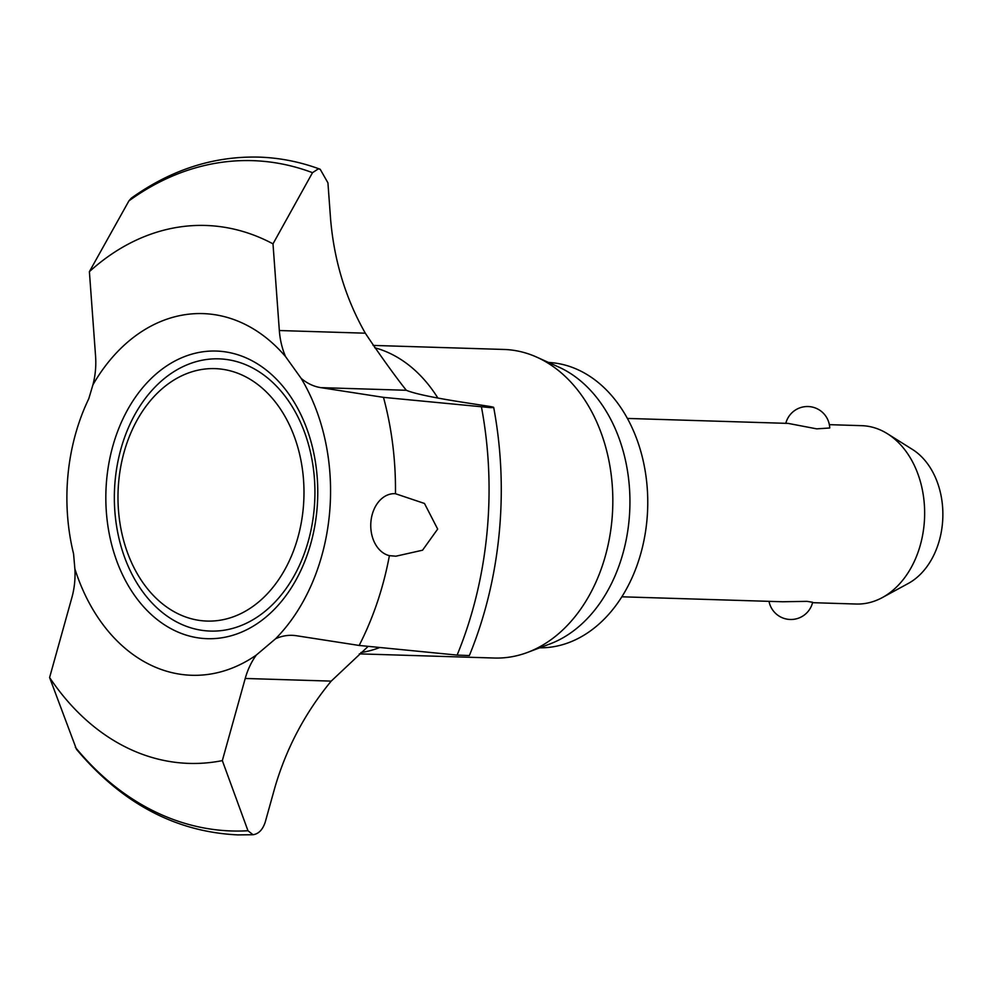 <?xml version="1.0" encoding="UTF-8"?>
<svg xmlns="http://www.w3.org/2000/svg" width="992" height="992" viewBox="0 0 992 992"><rect width="100%" height="100%" fill="white"/><g stroke="black" fill="none" stroke-linecap="round" stroke-linejoin="round"><path stroke-width="1.49" d="M368.181 646.362L331.204 681.12C305.114 712.777 286.328 748.253 274.871 787.536L265.261 822.021C262.768 829.672 258.676 833.912 253.022 834.731L247.975 830.75L222.332 760.616L245.222 678.466A65.187 47.988 91.8 0 1 256.32 655.055L275.602 638.736A65.187 47.988 91.8 0 1 292.094 635.339A65.187 47.988 91.8 0 1 296.434 635.736L359.154 645.457A269.092 198.078 -88.2 0 0 389.397 555.656A31.223 22.99 91.8 0 1 370.958 521.358A31.223 22.99 91.8 0 1 394.717 493.681A31.223 22.99 91.8 0 1 395.461 493.718L424.477 503.465L437.67 529.083L422.555 550.2L395.907 556.202L389.397 555.656M275.602 638.736A180.916 133.176 -88.2 0 0 329.394 514.91A180.916 133.176 -88.2 0 0 301.134 378.349L285.572 356.636A180.916 133.176 -88.2 0 0 92.913 384.834L88.772 398.747A178.448 131.353 -88.2 0 0 68.039 474.263A178.448 131.353 -88.2 0 0 73.569 553.834L74.871 568.838A65.187 47.988 91.8 0 1 71.895 597.531L49.6 677.536L76.508 749.357C121.966 803.421 175.72 831.941 237.782 834.892L253.022 834.731M285.572 356.636A65.187 47.988 91.8 0 1 279.335 330.534L272.998 243.858L312.505 172.682L318.308 168.876L320.193 169.26L327.93 182.838L330.596 219.22C334.13 260.71 345.712 298.704 365.316 333.188C381.288 357.306 399.454 381.895 406.336 390.278C414.11 393.576 432.797 397.556 462.408 402.206L489.081 406.336C494.648 407.253 495.12 407.675 490.494 407.625L383.482 397.358L320.763 387.636A65.187 47.988 91.8 0 1 301.134 378.349M359.154 645.457L457.126 655.092L469.365 655.551C484.939 617.458 494.859 576.997 499.112 534.18C503.254 491.325 501.456 449.066 493.694 407.414L490.494 407.625M115.233 479.545A136.177 100.242 91.8 0 1 227.9 359.687A136.177 100.242 91.8 0 1 314.042 510.384A136.177 100.242 91.8 0 1 201.376 630.242A136.177 100.242 91.8 0 1 115.233 479.545M359.302 653.864L494.4 658.031A154.355 113.621 -88.2 0 0 527.707 652.352A154.355 113.621 -88.2 0 0 611.828 521.222A154.355 113.621 -88.2 0 0 536.808 357.17A154.355 113.621 -88.2 0 0 503.924 349.457L373.091 345.414M812.547 602.677L856.195 604.029A89.23 65.683 -88.2 0 0 882.396 597.544A89.23 65.683 -88.2 0 0 924.073 524.942A89.23 65.683 -88.2 0 0 887.456 433.752A89.23 65.683 -88.2 0 0 861.688 425.667L829.362 424.663M621.872 596.8L782.638 601.76L807.004 601.35L812.646 602.28A22.308 22.308 0 0 1 769.011 601.338M882.396 597.544L908.312 583.432A72.986 53.729 -88.2 0 0 942.4 524.036A72.986 53.729 -88.2 0 0 912.442 449.438L887.456 433.752M527.707 652.352L550.076 643.895A144.795 106.578 -88.2 0 0 629.002 520.874A144.795 106.578 -88.2 0 0 558.62 367.003L536.808 357.17M539.722 647.813A142.761 105.09 -88.2 0 0 646.834 521.246A142.761 105.09 -88.2 0 0 548.526 362.452M785.813 423.324A22.308 22.308 0 0 1 829.721 427.986L816.689 428.854L788.144 423.398L627.366 418.426M395.461 493.718A269.092 198.078 -88.2 0 0 383.482 397.358M320.193 169.26C300.142 161.82 279.645 157.765 258.701 157.108C213.54 156.042 171.058 169.731 131.266 198.189L128.923 200.88L89.392 271.659L95.567 356.091A65.187 47.988 91.8 0 1 92.913 384.834M74.871 568.838A180.916 133.176 -88.2 0 0 256.32 655.055M272.998 243.858A269.092 198.078 -88.2 0 0 89.392 271.659M49.6 677.536A269.092 198.078 -88.2 0 0 222.332 760.616M316.832 511.165A143.89 105.921 -88.2 0 0 225.816 351.937A143.89 105.921 -88.2 0 0 106.764 478.59A143.89 105.921 -88.2 0 0 197.78 637.806A143.89 105.921 -88.2 0 0 316.832 511.165M360.84 652.562A154.355 113.621 -88.2 0 0 379.812 647.503M457.126 655.092A335.321 246.834 -88.2 0 0 486.898 533.77A335.321 246.834 -88.2 0 0 481.455 406.993M437.881 398.052A154.355 113.621 -88.2 0 0 374.74 347.758M303.168 509.144A126.282 92.963 -88.2 0 0 223.287 369.396A126.282 92.963 -88.2 0 0 118.804 480.55A126.282 92.963 -88.2 0 0 198.685 620.298A126.282 92.963 -88.2 0 0 303.168 509.144M245.222 678.466L331.204 681.12M320.763 387.636L406.336 390.278M279.335 330.534L365.316 333.188M312.505 172.682A335.321 246.834 -88.2 0 0 128.923 200.88M75.355 747.323A335.321 246.834 -88.2 0 0 247.975 830.75"/></g></svg>
